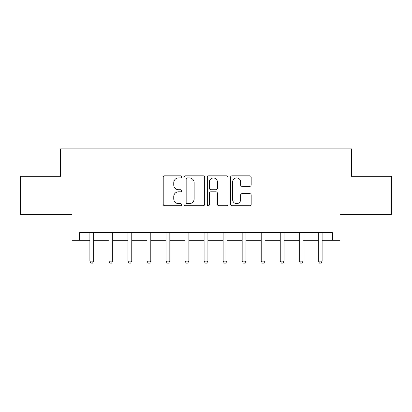 <?xml version="1.0" encoding="UTF-8"?>
<svg xmlns="http://www.w3.org/2000/svg" width="412" height="412" viewBox="0 0 412 412"><rect width="100%" height="100%" fill="white"/><g stroke="black" fill="none" stroke-linecap="round" stroke-linejoin="round"><path stroke-width="0.62" d="M181.635 176.872A1.045 1.045 0 0 0 180.59 175.826L164.707 175.826A1.494 1.494 0 0 0 163.214 177.32L163.214 204.223A1.494 1.494 0 0 0 164.707 205.717L180.59 205.717A1.045 1.045 0 0 0 181.635 204.671A1.045 1.045 0 0 0 180.59 203.626L178.535 203.626A4.784 4.784 0 0 1 173.751 198.842L173.751 196.601A4.784 4.784 0 0 1 178.535 191.817L180.59 191.817A1.045 1.045 0 0 0 181.635 190.771A1.045 1.045 0 0 0 180.59 189.726L178.535 189.726A4.784 4.784 0 0 1 173.751 184.942L173.751 182.701A4.784 4.784 0 0 1 178.535 177.917L180.59 177.917A1.045 1.045 0 0 0 181.635 176.872M249.682 186.363A1.494 1.494 0 0 0 251.176 184.87L251.176 177.32A1.494 1.494 0 0 0 249.682 175.826L232.044 175.826A1.494 1.494 0 0 0 230.55 177.32L230.55 204.223A1.494 1.494 0 0 0 232.044 205.717L249.682 205.717A1.494 1.494 0 0 0 251.176 204.223L251.176 195.108A1.494 1.494 0 0 0 249.682 193.614L242.132 193.614A1.494 1.494 0 0 0 240.639 195.108L240.639 199.629A3.996 3.996 0 0 1 236.643 203.626A3.996 3.996 0 0 1 232.641 199.629L232.641 181.913A3.996 3.996 0 0 1 236.643 177.917A3.996 3.996 0 0 1 240.639 181.913L240.639 184.87A1.494 1.494 0 0 0 242.132 186.363L249.682 186.363M79.609 240.263L79.609 232.651L332.391 232.651L332.391 240.263L340.008 240.263L340.008 214.374L391.4 214.374L391.4 176.305L351.426 176.305L351.426 148.897L60.574 148.897L60.574 176.305L20.6 176.305L20.6 214.374L71.992 214.374L71.992 240.263L89.888 240.263M204.692 177.32A1.494 1.494 0 0 0 203.198 175.826L185.56 175.826A1.494 1.494 0 0 0 184.066 177.32L184.066 204.223A1.494 1.494 0 0 0 185.56 205.717L203.198 205.717A1.494 1.494 0 0 0 204.692 204.223L204.692 177.32M208.802 175.826L226.44 175.826A1.494 1.494 0 0 1 227.934 177.32L227.934 204.223A1.494 1.494 0 0 1 226.44 205.717L218.89 205.717A1.494 1.494 0 0 1 217.397 204.223L217.397 193.316A1.494 1.494 0 0 0 215.903 191.817L210.898 191.817A1.494 1.494 0 0 0 209.399 193.316L209.399 204.671A1.045 1.045 0 0 1 208.354 205.717A1.045 1.045 0 0 1 207.308 204.671L207.308 177.32A1.494 1.494 0 0 1 208.802 175.826M93.694 240.263L108.922 240.263M112.728 240.263L127.957 240.263M131.763 240.263L146.991 240.263M150.797 240.263L166.026 240.263M169.832 240.263L185.06 240.263M188.871 240.263L204.095 240.263M207.905 240.263L223.129 240.263M226.94 240.263L242.168 240.263M245.974 240.263L261.203 240.263M265.009 240.263L280.237 240.263M284.043 240.263L299.272 240.263M303.077 240.263L318.306 240.263M322.112 240.263L332.391 240.263M187.203 177.917A1.045 1.045 0 0 0 186.157 178.963L186.157 202.58A1.045 1.045 0 0 0 187.203 203.626L189.371 203.626A4.784 4.784 0 0 0 194.155 198.842L194.155 182.701A4.784 4.784 0 0 0 189.371 177.917L187.203 177.917M217.397 181.991A3.996 3.996 0 0 0 213.401 177.994A3.996 3.996 0 0 0 209.399 181.991L209.399 188.233A1.494 1.494 0 0 0 210.898 189.726L215.903 189.726A1.494 1.494 0 0 0 217.397 188.233L217.397 181.991M93.879 232.651L93.802 232.842A1.524 1.524 0 0 0 93.694 233.408L93.694 261.126L89.888 261.126L89.888 233.408A1.524 1.524 0 0 0 89.775 232.842L89.698 232.651M93.694 261.126L92.551 263.103L91.031 263.103L89.888 261.126M112.919 232.651L112.837 232.842A1.524 1.524 86.8 0 0 112.728 233.408L112.728 261.126L108.922 261.126L108.922 233.408A1.524 1.524 86.8 0 0 108.814 232.842L108.732 232.651M112.728 261.126L111.585 263.103L110.066 263.103L108.922 261.126M131.953 232.651L131.876 232.842A1.524 1.524 86.8 0 0 131.763 233.408L131.763 261.126L127.957 261.126L127.957 233.408A1.524 1.524 86.8 0 0 127.849 232.842L127.772 232.651M131.763 261.126L130.619 263.103L129.1 263.103L127.957 261.126M150.988 232.651L150.91 232.842A1.524 1.524 86.8 0 0 150.797 233.408L150.797 261.126L146.991 261.126L146.991 233.408A1.524 1.524 86.8 0 0 146.883 232.842L146.806 232.651M150.797 261.126L149.659 263.103L148.135 263.103L146.991 261.126M170.022 232.651L169.945 232.842A1.524 1.524 86.8 0 0 169.832 233.408L169.832 261.126L166.026 261.126L166.026 233.408A1.524 1.524 86.8 0 0 165.918 232.842L165.84 232.651M169.832 261.126L168.693 263.103L167.169 263.103L166.026 261.126M189.057 232.651L188.979 232.842A1.524 1.524 86.8 0 0 188.871 233.408L188.871 261.126L185.06 261.126L185.06 233.408A1.524 1.524 86.8 0 0 184.952 232.842L184.875 232.651M188.871 261.126L187.728 263.103L186.203 263.103L185.06 261.126M208.091 232.651L208.014 232.842A1.524 1.524 86.8 0 0 207.905 233.408L207.905 261.126L204.095 261.126L204.095 233.408A1.524 1.524 86.8 0 0 203.986 232.842L203.909 232.651M207.905 261.126L206.762 263.103L205.238 263.103L204.095 261.126M227.125 232.651L227.048 232.842A1.524 1.524 86.8 0 0 226.94 233.408L226.94 261.126L223.129 261.126L223.129 233.408A1.524 1.524 86.8 0 0 223.021 232.842L222.944 232.651M226.94 261.126L225.797 263.103L224.272 263.103L223.129 261.126M246.16 232.651L246.082 232.842A1.524 1.524 86.8 0 0 245.974 233.408L245.974 261.126L242.168 261.126L242.168 233.408A1.524 1.524 86.8 0 0 242.055 232.842L241.978 232.651M245.974 261.126L244.831 263.103L243.307 263.103L242.168 261.126M265.194 232.651L265.117 232.842A1.524 1.524 86.8 0 0 265.009 233.408L265.009 261.126L261.203 261.126L261.203 233.408A1.524 1.524 86.8 0 0 261.09 232.842L261.012 232.651M265.009 261.126L263.865 263.103L262.341 263.103L261.203 261.126M284.228 232.651L284.151 232.842A1.524 1.524 86.8 0 0 284.043 233.408L284.043 261.126L280.237 261.126L280.237 233.408A1.524 1.524 86.8 0 0 280.124 232.842L280.047 232.651M284.043 261.126L282.9 263.103L281.381 263.103L280.237 261.126M303.268 232.651L303.186 232.842A1.524 1.524 86.8 0 0 303.077 233.408L303.077 261.126L299.272 261.126L299.272 233.408A1.524 1.524 86.8 0 0 299.163 232.842L299.081 232.651M303.077 261.126L301.934 263.103L300.415 263.103L299.272 261.126M322.302 232.651L322.225 232.842A1.524 1.524 86.8 0 0 322.112 233.408L322.112 261.126L318.306 261.126L318.306 233.408A1.524 1.524 86.8 0 0 318.198 232.842L318.121 232.651M322.112 261.126L320.969 263.103L319.449 263.103L318.306 261.126"/></g></svg>
